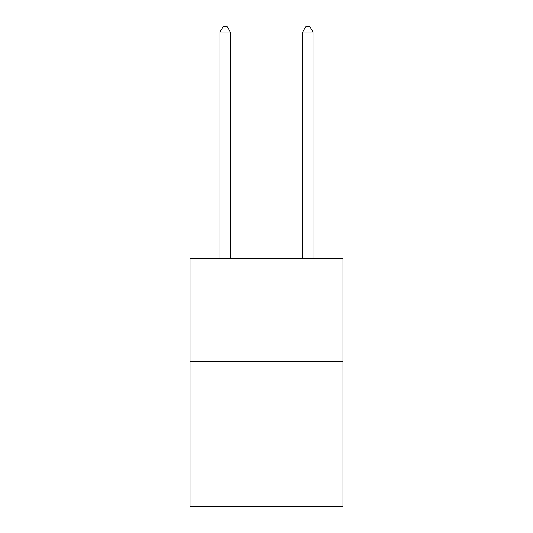 <?xml version="1.0" encoding="UTF-8"?>
<svg xmlns="http://www.w3.org/2000/svg" width="533" height="533" viewBox="0 0 533 533"><rect width="100%" height="100%" fill="white"/><g stroke="black" fill="none" stroke-linecap="round" stroke-linejoin="round"><path stroke-width="0.8" d="M342.992 361.64L342.992 506.35L190.008 506.35L190.008 258.272L342.992 258.272L342.992 361.64L190.008 361.64M230.323 258.272L230.323 32.027L219.982 32.027L219.982 258.272M219.982 32.027L223.087 26.65L227.218 26.65L230.323 32.027M313.018 258.272L313.018 32.027L302.677 32.027L302.677 258.272M302.677 32.027L305.782 26.65L309.913 26.65L313.018 32.027"/></g></svg>
